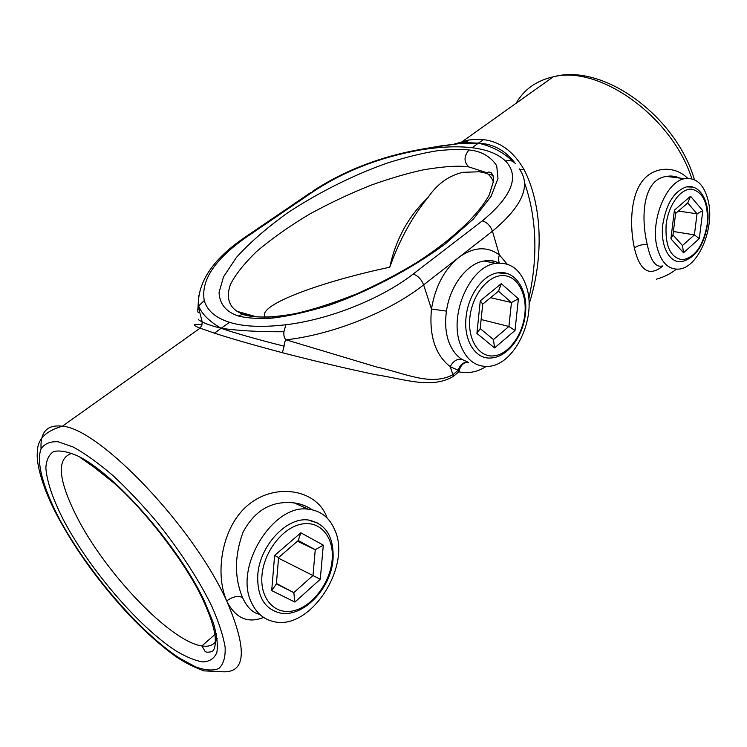 <?xml version="1.0" encoding="UTF-8"?>
<svg xmlns="http://www.w3.org/2000/svg" width="747" height="747" viewBox="0 0 747 747"><rect width="100%" height="100%" fill="white"/><g stroke="black" fill="none" stroke-linecap="round" stroke-linejoin="round"><path stroke-width="1.12" d="M263.626 617.424C248.06 623.661 235.875 618.432 227.051 601.737L226.696 600.952C214.361 572.697 222.214 525.505 248.863 504.402C275.279 482.889 315.309 489.154 326.29 515.757L327.121 518.016M312.377 509.818C307.026 506.261 300.966 503.954 294.206 502.908L294.197 502.908C271.945 500.415 254.923 510.126 243.12 532.041C234.493 555.535 234.269 577.328 242.458 597.413L242.775 598.114C247.22 607.516 252.869 612.942 259.741 614.389M680.666 178.188L666.763 176.441C642.569 178.841 640.665 217.919 647.304 244.717L647.444 245.352C650.721 260.824 655.717 267.687 662.412 265.951M662.897 266.035C649.423 276.913 639.964 271.124 634.539 248.686L634.38 247.976C629.6 226.248 630.496 197.591 641.58 182.137C652.626 166.422 674.466 165.05 687.688 178.309M493.534 182.436C492.068 178.001 489.397 174.63 485.522 172.324L468.845 166.926C458.919 165.395 443.69 166.385 423.166 169.886C408.142 173.108 390.97 178.131 371.642 184.948C351.267 192.959 330.548 202.689 309.501 214.156C289.136 226.369 271.46 238.863 256.473 251.636C243.821 263.99 235.109 275.008 230.337 284.7C225.818 297.941 229.544 306.513 237.229 311.396L244.82 314.599C250.955 316.691 260.432 317.456 273.253 316.887M459.928 343.349C465.568 359.148 474.915 366.833 487.968 366.403C514.123 365.61 536.691 318.988 526.775 287.707C521.117 269.938 510.771 261.823 495.737 263.374C470.554 266.184 449.152 313.245 459.928 343.349M498.763 263.028C494.215 260.806 489.341 260.124 484.131 260.992C467.015 263.448 449.787 285.998 446.482 311.125C444.932 321.705 445.511 331.388 448.228 340.174C451.169 348.877 455.717 355.273 461.87 359.344C457.061 358.625 453.177 361.072 450.217 366.684C435.23 354.862 428.983 335.636 431.477 309.025L423.624 284.878C389.673 311.788 333.143 334.507 286.073 339.82L376.637 366.992C404.519 372.958 430.421 386.544 452.85 374.77L458.172 370.251L450.217 366.684L453.466 376.339C431.178 389.504 404.22 378.897 375.573 374.695C345.805 368.43 314.748 361.1 282.413 352.705C252.841 344.843 230.197 338.326 214.482 333.143L221.131 328.288C238.648 330.753 259.573 331.901 283.916 331.752L285.858 324.749C262.356 327.513 243.578 326.7 229.525 322.312C215.612 317.886 207.19 310.64 204.248 300.574L198.637 305.925C201.718 313.908 209.216 321.359 221.131 328.288L229.525 322.312M251.702 603.053C256.445 613.026 263.588 619.17 273.141 621.467C309.688 631.598 351.958 566.917 334.815 530.043C329.558 517.568 320.715 510.621 308.278 509.202C273.15 503.441 233.288 567.86 251.702 603.053M656.986 247.005C661.095 262.608 668.546 269.966 679.331 269.069C698.184 267.295 714.58 228.899 708.455 201.793C704.496 184.892 696.549 177.188 684.625 178.682C666.231 181.446 650.226 220.542 656.986 247.005M264.914 316.877C257.323 304.449 324.954 280.825 389.766 267.221C395.733 239.395 408.432 216.219 427.854 197.712C436.958 184.192 448.602 175.722 462.785 172.324L479.509 171.773L487.1 173.416M389.766 267.221C399.458 240.03 412.148 216.863 427.854 197.712M493.048 175.526L489.845 174.294M486.185 366.469C477.538 372.006 468.406 373.78 458.789 371.81C460.628 365.087 463.85 361.94 468.472 362.37C463.747 361.688 460.32 364.312 458.172 370.251L458.789 371.81L453.466 376.339M201.951 324.329L194.78 324.534C193.473 325.066 195.247 326.28 200.121 328.166L214.482 333.143M519.585 169.317L524.123 169.737C513.703 151.585 500.117 141.556 483.356 139.633L476.128 139.315L468.724 140.016L454.353 144.031M524.123 169.737C542.145 204.697 544.161 257.005 529.016 304.328M499.248 263.009L498.333 259.256L499.332 254.876L507.12 264.083M528.773 298.865C538.129 256.641 536.719 217.928 524.534 182.716M430.655 147.626L460.264 143.471L440.795 145.917L420.066 149.465L419.534 150.119C439.656 146.748 457.173 145.954 472.085 147.738C487.044 149.521 498.286 154.031 505.822 161.287C506.765 160.456 509.006 160.409 512.545 161.156C503.403 152.304 492.012 146.3 478.379 143.153C492.973 143.779 505.056 150.25 514.627 162.557M198.637 305.925L198.328 306.69C197.656 310.014 197.647 312.013 198.291 312.676M198.543 319.202C198.002 319.511 199.216 320.407 202.176 321.882L202.176 321.882C205.724 323.834 212.045 325.963 221.131 328.288C235.324 333.199 256.305 339.157 284.075 346.169L282.413 352.705M483.356 139.633L478.379 143.153L464.046 142.49L468.201 140.8L462.617 141.304M454.662 144.152L464.036 142.49L460.273 143.471L478.379 143.153L472.085 147.738M419.534 150.119C379.812 157.3 344.554 171.016 313.759 191.26L312.685 191.213C343.993 170.708 379.793 156.795 420.066 149.465L421.56 149.213M515.514 163.593L512.545 161.156M284.075 346.169C284.486 342.481 285.149 340.371 286.073 339.82C284.336 338.606 283.617 335.907 283.916 331.752M446.482 311.125L431.477 309.025C435.184 286.652 444.278 269.471 458.761 257.482L423.624 284.878C421.364 279.247 417.872 275.643 413.147 274.056L482.273 220.907C511.947 196.386 519.791 176.516 505.822 161.287M678.407 211.056L697.026 213.801L687.735 202.969L675.605 213.483L672.972 234.96L682.478 245.52L694.393 234.875L697.026 213.801L702.806 210.682L699.304 238.592L694.393 234.875L673.402 231.495M687.735 202.969L690.536 196.246L702.806 210.682M675.605 213.483L674.392 210.187L690.536 196.246M699.304 238.592L683.542 252.766L682.478 245.52M672.972 234.96L670.899 238.807L674.392 210.187M297.465 541.192L315.253 549.717L298.258 540.501L278.594 557.551L276.39 583.911L293.814 592.623L313.002 575.479L315.253 549.717L323.302 545.142L320.286 579.242L278.538 558.177M276.427 583.491L293.814 592.623L294.916 602.054L271.703 590.616L274.616 555.441L300.836 532.798L323.302 545.142M298.258 540.501L300.836 532.798M278.594 557.551L274.616 555.441M276.39 583.911L271.703 590.616M490.564 297.689L511.452 302.526L498.51 291.181L482.721 304.122L480.2 328.577L493.45 339.558L508.912 326.458L511.452 302.526L518.39 298.809L515.01 330.491L508.912 326.458L481.133 319.529M498.51 291.181L501.293 283.655L518.39 298.809M482.721 304.122L480.265 300.826L501.293 283.655M515.01 330.491L494.561 347.925L493.45 339.558M480.2 328.577L476.913 333.433L480.265 300.826M326.598 516.541L326.075 517.008M226.696 600.952C232.42 596.694 237.677 595.518 242.458 597.413M634.38 247.976C638.097 245.315 642.401 244.222 647.304 244.717M656.324 279.21C663.775 277.193 670.451 273.86 676.343 269.219M71.861 453.336C56.352 458.331 57.995 479.462 76.773 516.719C105.122 572.818 170.372 641.626 201.895 645.95C209.664 647.182 214.772 644.698 217.209 638.508M204.566 601.41L213.325 622.765C216.929 635.239 218.096 645.203 216.817 652.673C214.212 658.537 209.562 661.618 202.867 661.926C195.2 660.693 186.208 656.986 175.89 650.824C138.466 626.705 89.173 568.878 63.476 519.968C52.776 498.959 46.902 481.61 45.866 467.93C46.295 460.031 48.91 454.568 53.691 451.552C59.732 450.114 67.753 451.59 77.744 455.969C114.711 473.551 178.626 546.16 204.566 601.41M58.406 517.036C86.213 569.774 139.073 631.869 179.616 658.21L195.639 666.903C205.173 670.348 212.876 670.899 218.768 668.565C223.39 664.466 225.519 657.388 225.146 647.322C223.222 635.632 218.628 621.644 211.382 605.341C198.235 578.925 180.447 551.594 158.037 523.348C143.041 505.542 128.026 489.621 112.993 475.596C98.389 463.084 85.149 453.569 73.243 447.042L58.21 441.776C50.124 441.262 44.381 443.699 40.973 449.106C36.145 462.132 43.027 487.277 58.406 517.036M227.051 601.737C248.051 651.113 245.838 674.392 220.412 671.59L203.782 670.862C192.268 666.427 182.754 661.506 175.228 656.09C159.737 644.866 144.04 630.795 128.129 613.885C99.351 582.688 75.802 550.137 57.491 516.233C42.476 488.202 35.912 462.907 37.397 452.038C37.257 439.544 45.576 430.944 62.356 426.22C99.127 428.236 193.809 527.027 227.051 601.737M468.845 166.926C463.728 161.987 463.775 156.328 469.004 149.96C481.245 151.127 490.48 156.375 496.708 165.713L497.978 178.589L490.984 196.489L473.43 218.992L444.923 244.185C409.711 270.097 366.506 292.236 329.156 305.243C305.915 312.302 286.362 316.644 270.498 318.278C256.781 318.792 246.062 318.035 238.321 315.981C227.592 312.489 219.543 305.234 219.076 292.394L223.53 276.82L236.435 257.398C249.563 242.822 266.595 227.994 287.53 212.904C320.743 191.017 356.954 173.593 387.87 162.855C407.264 156.833 423.997 152.761 438.078 150.651C450.618 149.372 460.927 149.139 469.004 149.96M244.82 314.599L242.495 314.375L238.321 315.981M461.87 359.344L468.472 362.37M669.368 176.087L669.648 176.796M691.862 178.776C672.001 116.233 599.094 64.821 553.238 76.838C536.514 80.564 524.123 89.379 516.084 103.282M41.066 448.9C40.123 431.915 47.229 424.352 62.356 426.22L200.121 328.166M499.332 254.876L492.46 231.187L458.761 257.482C473.467 246.837 486.997 245.978 499.332 254.876M519.221 168.85C531.462 185.349 522.545 206.125 492.46 231.187C490.424 225.687 487.025 222.261 482.273 220.907M197.778 310.397L198.786 295.541M313.759 191.26L247.416 236.425C215.061 258.826 200.672 280.209 204.248 300.574M285.858 324.749C329.38 319.623 381.521 298.735 413.147 274.056M247.416 236.425L246.361 236.323L310.621 192.614M200.131 328.166L201.914 325.104L202.176 321.882L198.328 306.69C197.423 281.759 213.437 258.303 246.361 236.323L244.437 237.649M707.465 224.679C703.898 245.576 695.438 257.864 682.086 261.543C669.686 263.98 659.946 245.763 662.85 224.175C666.371 203.473 674.252 191.045 686.484 186.881L692.796 187.095M707.148 224.688C708.604 203.763 703.357 191.914 691.414 189.14C680.47 188.533 668.416 205.173 666.156 224.483C664.961 246.146 670.461 257.911 682.674 259.769C695.177 257.22 703.338 245.53 707.148 224.688M683.542 252.766L670.899 238.807M333.013 559.522C330.958 589.112 302.152 618.721 279.135 612.773C264.177 608.478 257.052 595.929 257.762 575.125C259.452 545.917 286.68 516.868 308.166 519.977L318.53 523.367M332.144 559.914C334.311 537.336 320.416 520.342 301.583 524.086C282.786 527.466 263.747 551.809 261.954 575.554C259.891 599.365 275.456 615.575 294.178 610.616C312.881 606.004 330.249 582.445 332.144 559.914M320.286 579.242L294.916 602.054M525.374 314.057C523.227 336.243 507.484 357.197 491.265 357.944C475.727 359.802 463.364 340.679 466.044 317.363C467.977 295.448 482.861 274.831 497.717 272.823L507.867 273.775M524.842 314.151C527.214 293.169 516.887 274.989 502.143 275.578C487.436 275.839 471.964 295.709 469.844 317.727C467.501 339.764 479.032 357.524 493.73 355.88C508.399 354.564 522.676 335.114 524.842 314.151M494.561 347.925L476.913 333.433M312.171 509.781C306.877 506.074 300.882 503.786 294.197 502.908L294.197 502.908M679.835 178.085C675.176 176.105 670.815 175.554 666.763 176.441L684.625 178.682M216.266 633.325L201.895 645.95L204.622 650.572C205.173 652.364 207.675 652.673 212.111 651.496C214.865 649.722 215.855 644.362 215.071 635.408C213.539 625.818 209.552 614.062 203.091 600.121C185.517 561.66 142.313 507.232 112.974 482.207L93.366 466.679L80.2 457.556M256.006 316.691L237.229 311.396L242.495 314.375C253.812 317.961 271.086 318.11 295.513 313.581C312.984 309.65 333.349 303.105 356.599 293.926C378.038 284.327 397.955 273.944 416.34 262.776C451.459 240.189 477.473 216.154 489.248 194.995L493.692 180.541L492.917 175.171L491.087 172.613C486.306 170.764 486.885 174.761 485.522 172.324L486.876 172.94M694.411 179.682C676.586 117.326 603.959 62.617 553.238 76.838L462.682 141.295M308.278 509.202L294.206 502.908M498.342 263.056C493.916 260.526 489.182 259.835 484.131 260.992L495.737 263.374M686.484 186.881C700.649 183.883 710.528 203.212 707.474 224.604M308.166 519.977C325.683 523.535 333.984 536.542 333.059 559.008M497.717 272.823C515.309 269.76 528.362 290.331 525.402 313.861"/></g></svg>
